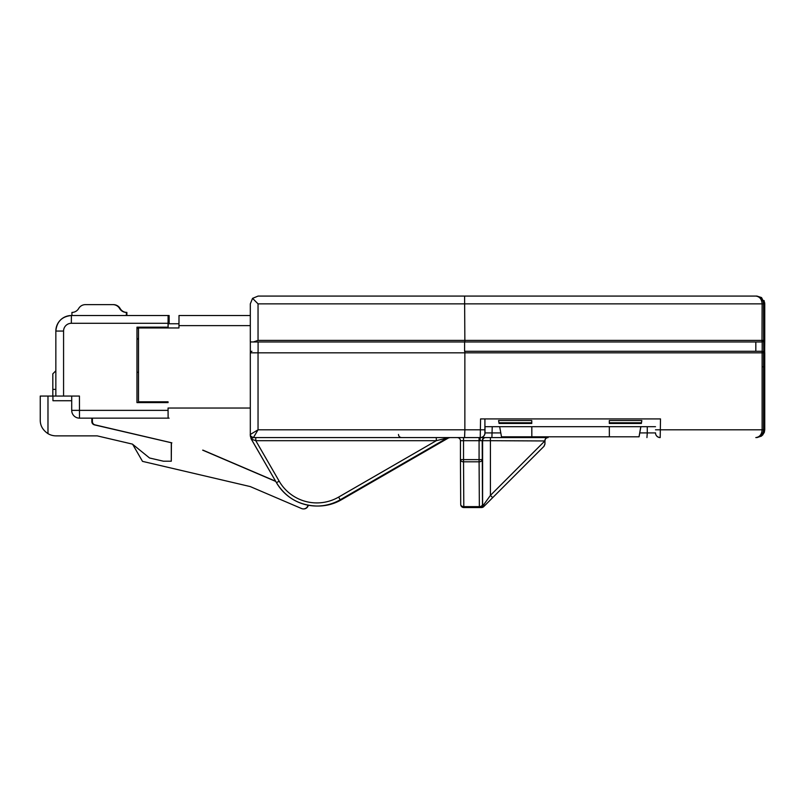 <?xml version="1.0" encoding="UTF-8"?>
<svg xmlns="http://www.w3.org/2000/svg" width="805" height="805" viewBox="0 0 805 805"><rect width="100%" height="100%" fill="white"/><g stroke="black" fill="none" stroke-linecap="round" stroke-linejoin="round"><path stroke-width="1.21" d="M113.374 304.632L113.404 304.632A7.778 7.778 90 0 1 120.146 308.516L120.106 308.516A7.778 7.778 90 0 0 113.374 304.632L113.123 304.632A7.778 7.778 90 0 1 119.814 308.516A7.778 7.778 90 0 0 126.556 312.41L126.556 315.52M126.878 315.52L126.878 312.41A7.778 7.778 90 0 1 120.146 308.516M126.878 312.41L126.838 312.41A7.778 7.778 90 0 1 120.106 308.516M126.838 315.52L126.838 312.41M258.093 351.282L258.093 341.954M763.593 366.698A1.56 1.56 -90 0 0 764.509 365.279L764.75 340.394A1.56 1.56 0 0 1 764.68 340.847A1.56 1.56 -90 0 0 764.75 340.394L764.75 303.857L762.114 303.857C761.772 299.178 759.668 296.592 755.815 296.079C760.554 296.582 763.13 299.178 763.553 303.857L763.623 340.394L762.184 341.944L755.835 341.954L755.835 351.282M755.815 351.282L755.815 341.954M464.596 351.282L464.596 341.954M168.064 408.034L168.124 418.147L79.484 418.147A7.778 7.778 90 0 1 71.705 410.369L71.705 396.06L71.705 410.369L168.064 410.369L168.064 408.034L250.315 408.034M168.064 410.369L168.114 418.147M138.52 328.42L137.021 328.42L137.021 372.282L138.52 372.282M137.021 372.282L137.021 402.601L168.064 402.601L168.064 401.816L138.52 401.816L138.52 327.957L178.952 327.957L179.012 315.52L250.315 315.52M71.705 400.729L52.949 400.729L52.929 396.06L55.847 396.06L52.828 396.06L52.818 373.832L55.847 370.793M52.818 389.379L55.847 389.379M71.705 410.369A7.778 7.778 0 0 0 79.484 418.147L79.433 396.06L53.563 396.06M63.575 331.066L55.847 331.066L55.847 396.06L55.847 331.066A15.547 15.547 90 0 1 71.393 315.52L168.114 315.52L168.064 323.288L71.343 323.288A7.778 7.778 -90 0 0 63.575 331.066L63.575 396.06M169.171 323.761L169.12 315.52L168.114 315.52M171.868 442.881L94.457 424.879A3.411 3.411 90 0 1 91.83 421.558L91.83 418.147M171.868 442.851L95.04 424.879A3.411 3.411 90 0 1 92.404 421.558L92.404 418.147M168.064 402.601L136.961 402.601L136.961 327.182L168.114 327.182L168.144 323.761L178.952 323.761M202.981 450.156L275.632 481.249M202.669 450.156L275.733 481.43M308.295 505.238A4.669 4.669 90 0 1 303.737 508.921L303.425 508.921A4.669 4.669 90 0 1 301.593 508.549L250.244 486.572L142.505 461.366L132.664 444.32M308.003 505.178A4.669 4.669 90 0 1 303.425 508.921M168.064 327.182L168.064 323.288M47.978 433.654C42.745 430.081 40.17 425.533 40.25 420.009L40.25 396.06L47.978 396.06L47.978 433.654A15.859 15.859 -90 0 0 56.058 435.867L97.184 435.867L132.412 444.108L149.549 457.995L163.506 461.215L171.284 461.215L171.284 442.851M40.25 396.06L40.25 420.009M52.828 396.06L47.978 396.06M171.425 442.851L171.284 461.215M137.021 328.42L137.021 327.182M138.52 338.12L137.021 339.619L138.52 338.12M168.124 418.147L169.11 418.147M764.649 302.6L764.75 303.857L761.54 297.568L756.942 296.079L466.004 296.079M258.043 340.394L253.394 341.954L250.315 341.954L250.315 303.857L252.559 298.353L258.043 303.857L258.043 340.394L464.857 340.394L464.596 296.079L756.942 296.079M252.559 298.353L258.093 296.079L464.596 296.079M259.492 296.079L258.093 296.079M250.315 303.857L250.315 341.954M763.593 366.044A1.56 1.56 -90 0 0 763.794 365.279L764.509 365.279L763.794 365.309M250.425 436.753L250.385 434.469M250.335 341.954L250.335 352.59M762.053 341.954L762.003 341.954A1.56 1.56 90 0 0 763.553 340.394L464.857 340.394L464.807 341.954L253.394 341.954M258.043 303.857L762.114 303.857L762.003 341.954L464.807 341.954M402.108 296.079L358.567 296.079M655.501 426.7L484.912 426.7L484.912 418.922L484.912 432.919L500.791 432.919M254.833 437.578L480.243 437.578L253.424 437.578L251.12 438.775M449.955 437.578A3.109 3.109 -90 0 0 448.395 438L449.955 437.578A3.109 3.109 -90 0 0 448.395 438L341.39 499.784A46.65 46.65 -90 0 1 318.066 506.033A46.65 46.65 -90 0 0 341.39 499.784C334.166 503.91 326.387 505.993 318.066 506.033L317.975 506.033A46.65 46.65 90 0 1 317.472 506.033L317.975 506.033A46.65 46.65 90 0 0 341.3 499.784L448.395 438L446.554 438.433M492.922 437.578L481.632 437.578M484.912 432.919A4.669 4.669 -90 0 1 480.243 437.578L480.565 418.922L660.503 418.922L660.191 437.578A4.669 4.669 90 0 1 655.522 432.919L655.522 432.939C655.391 432.023 655.109 437.065 660.191 437.578M763.593 366.969A1.56 1.56 90 0 1 764.509 368.388L763.593 368.388L763.553 352.832L763.553 429.81C763.14 434.479 760.554 437.075 755.815 437.578C759.668 437.075 761.772 434.479 762.114 429.81L762.114 352.832L464.857 352.832L464.807 351.282L762.033 351.282L464.807 351.282M484.892 429.81L464.857 429.81L464.857 352.832L258.043 352.832L258.043 429.81L253.424 437.578C250.858 436.471 249.822 435.435 250.315 434.469L250.315 352.832L250.315 434.469L258.043 429.81L464.857 429.81L464.596 437.578L480.132 437.578L480.122 440.687M253.495 437.578L448.858 437.578A3.109 3.109 -90 0 0 447.298 438L436.3 440.687L255.789 440.687L251.321 439.138A3.109 3.109 -90 0 0 251.08 438.775L276.477 482.708L279.154 481.149A43.54 43.54 -90 0 0 338.623 497.088L436.3 440.687L436.28 437.578M436.451 437.578L255.94 437.578M437.548 437.578L257.037 437.578M458.327 437.578L548.104 437.578C546.213 437.779 545.166 438.816 544.975 440.687L544.834 440.687C545.035 438.816 546.062 437.779 547.933 437.578M490.567 437.578L486.321 437.578M402.218 437.578L358.688 437.578M485.314 437.578A3.109 3.109 -90 0 0 482.205 440.687L482.477 504.443L483.916 504.443A3.109 2.254 -134.7 0 1 483.543 506.647A3.109 3.109 90 0 1 481.34 507.553L481.491 507.553A3.109 3.109 -90 0 0 483.694 506.647L483.694 506.647A3.109 2.274 44.7 0 0 483.714 506.627A3.109 2.274 44.7 0 0 483.704 506.637L544.049 446.262L544.965 444.068L544.975 440.687M544.834 440.959L490.416 440.687L490.416 495.387L544.834 440.959L544.965 444.068M492.63 497.581L490.416 495.387L483.916 504.443A3.109 2.576 -90 0 1 481.34 507.553L463.821 507.553L463.801 506.647A3.109 2.204 179.7 0 1 460.712 504.463A3.109 2.204 179.7 0 1 460.712 504.443L460.44 459.655A3.109 2.204 179.7 0 1 460.44 459.615L460.44 440.687C460.269 438.816 459.232 437.779 457.331 437.578A3.109 3.109 90 0 1 460.44 440.687L463.529 440.687L463.529 459.615L479.076 459.615L479.076 440.687L463.529 440.687L463.509 437.578M756.942 437.578L761.54 436.089M457.331 437.578A3.109 3.109 90 0 1 460.44 440.687L460.44 459.615L463.529 459.615L463.801 506.647L479.357 506.647L479.367 507.553A3.109 3.109 90 0 0 482.477 504.443A3.109 2.204 179.7 0 1 479.357 506.647L479.076 459.615L482.205 459.615A3.109 2.204 179.7 0 1 479.086 461.818L463.529 461.818A3.109 2.204 179.7 0 1 460.44 459.635L460.712 504.463A3.109 3.109 0 0 0 463.821 507.553A3.109 3.109 90 0 1 460.712 504.483M448.757 437.578A3.109 3.109 -90 0 0 447.208 438L340.193 499.784A46.65 46.65 90 0 1 276.477 482.708L251.321 439.138M316.878 506.033L316.969 506.033A46.65 46.65 -90 0 0 340.294 499.784L448.858 437.578A3.109 3.109 -90 0 0 447.298 438L340.294 499.784C333.069 503.91 325.29 505.993 316.969 506.033A46.65 46.65 -90 0 0 340.294 499.784L340.193 499.784A46.65 46.65 90 0 1 316.878 506.033C299.249 505.449 285.785 497.671 276.477 482.708M255.769 437.578L255.789 440.687L279.154 481.149M449.864 437.578A3.109 3.109 -90 0 0 448.305 438L341.3 499.784A46.65 46.65 90 0 1 317.975 506.033M764.68 352.52A1.56 1.56 90 0 1 764.72 352.832L764.72 368.388L763.794 368.348M543.949 446.272L544.844 444.068M764.72 368.388L763.15 366.828M251.915 351.282L251.1 351.493L251.915 351.282M764.106 425.432L763.794 368.388A1.56 1.56 -90 0 0 763.593 367.613M531.823 426.7L531.823 436.803L639.069 436.803L640.871 426.7M531.773 426.7L531.823 436.803L501.495 436.803L499.674 426.7M639.039 436.803L640.78 426.7M609.365 436.803L609.325 426.7M641.333 423.48L609.315 423.48L609.315 420.532L641.847 420.532L641.333 423.48L641.847 420.532M531.763 420.532L531.763 423.48L531.763 420.532L498.567 420.532L499.09 423.48L531.763 423.48M126.355 315.52L126.355 312.41A7.778 7.778 90 0 1 119.623 308.516L119.623 308.516A7.778 7.778 90 0 0 126.395 312.41L126.355 312.41M126.395 315.52L126.395 312.41M126.586 315.52L126.586 312.41A7.778 7.778 90 0 1 119.854 308.516A7.778 7.778 90 0 0 113.123 304.632L112.921 304.632A7.778 7.778 90 0 1 119.623 308.516A7.778 7.778 90 0 0 112.921 304.632L85.4 304.632A7.778 7.778 90 0 0 78.669 308.516A7.778 7.778 90 0 1 71.937 312.41L71.937 315.52M126.455 315.52L126.455 312.41A7.778 7.778 90 0 1 119.724 308.516L119.724 308.516A7.778 7.778 90 0 0 126.486 312.41L126.455 312.41M126.486 315.52L126.486 312.41M112.992 304.632A7.778 7.778 90 0 1 119.724 308.516A7.778 7.778 90 0 0 113.022 304.632M763.593 352.832A1.56 1.56 -90 0 0 762.033 351.282A1.56 1.56 0 0 1 763.593 352.832L763.593 368.378M764.68 352.832L764.75 352.832A1.56 1.56 0 0 0 764.68 352.389A1.56 1.56 90 0 1 764.75 352.832L764.75 429.81L764.75 352.832M95.04 424.879L94.457 424.879M92.404 421.558L91.83 421.558M250.315 325.623L178.952 325.623M71.343 323.288L71.393 315.52C61.955 316.435 56.763 321.628 55.847 331.066L55.847 331.066M763.623 340.394L763.794 365.279L764.106 308.235M764.68 365.279A1.56 1.56 0 0 1 763.593 366.758A1.56 1.56 -90 0 0 764.68 365.279L764.68 340.404M762.184 351.292L762.184 341.944M492.227 426.7L491.895 437.578M639.764 432.919L647.28 432.919L647.28 426.7M480.344 437.578A4.669 4.669 -90 0 0 485.013 432.919L485.013 426.7M646.938 437.578L647.28 432.919L655.522 432.919M655.501 429.81L764.75 429.81L764.317 432.345L762.436 435.324M479.488 507.553A3.109 3.109 90 0 0 482.598 504.443L482.598 440.687L479.076 440.687L479.056 437.578M490.396 437.578L490.416 440.687L482.598 440.687A3.109 3.109 -90 0 1 485.707 437.578M258.053 351.282L258.043 352.832L250.315 352.832A1.56 1.56 90 0 1 251.1 351.493M340.193 499.784L338.623 497.088M250.315 434.469L250.315 434.469A3.109 3.109 -90 0 0 253.424 437.578M762.114 352.832L762.003 351.282A1.56 1.56 -90 0 1 763.553 352.832L762.114 352.832M609.305 422.776L641.454 422.776M498.959 422.776L531.763 422.776M764.75 303.857L764.75 340.394M764.005 300.537L764.348 301.392M763.794 365.279L763.623 365.993M398.475 434.469C398.646 436.34 399.683 437.377 401.594 437.578M250.395 434.67L251.08 438.775M481.491 507.553A3.109 3.109 0 0 0 483.704 506.637M251.14 351.463L250.315 352.832M763.794 368.388L763.613 367.664"/></g></svg>
